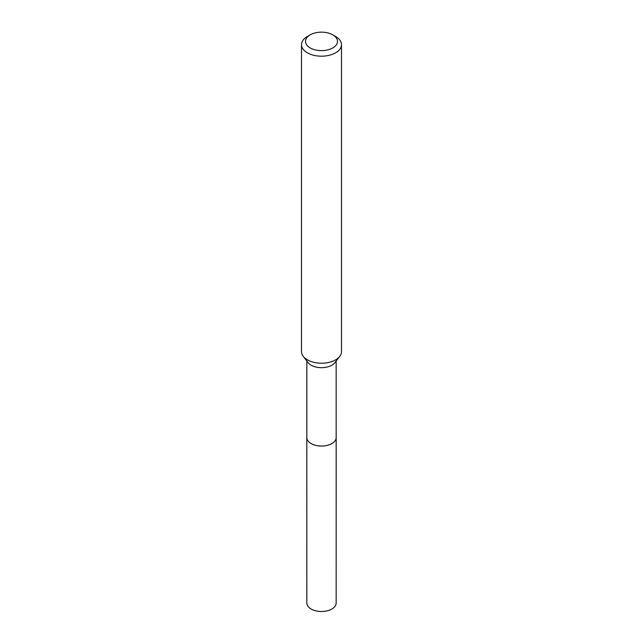 <?xml version="1.0" encoding="UTF-8"?>
<svg xmlns="http://www.w3.org/2000/svg" width="643" height="643" viewBox="0 0 643 643"><rect width="100%" height="100%" fill="white"/><g stroke="black" fill="none" stroke-linecap="round" stroke-linejoin="round"><path stroke-width="0.96" d="M336.16 361.02L336.16 437.578A14.66 8.463 180 0 1 331.868 443.566A14.66 8.463 180 0 1 315.89 445.398A14.66 8.463 180 0 1 306.84 437.578L306.84 361.02M336.16 437.328A14.668 8.472 180 0 1 331.876 443.574A14.668 8.472 180 0 1 315.681 445.358A14.668 8.472 180 0 1 306.84 437.328M332.809 34.859L335.638 36.49A19.997 11.542 180 0 1 341.497 44.648L341.497 351.673A19.997 11.542 180 0 1 339.753 356.383L334.882 362.668A14.66 8.463 180 0 1 331.868 365.2A14.66 8.463 180 0 1 308.118 362.668L303.247 356.383A19.997 11.542 180 0 1 301.503 351.673L301.503 44.648A19.997 11.542 180 0 1 307.362 36.49L310.191 34.859A15.995 9.235 180 0 1 332.809 34.859A15.995 9.235 180 0 1 332.809 47.92A15.995 9.235 180 0 1 310.191 47.92A15.995 9.235 180 0 1 310.191 34.859L307.362 36.49M339.753 356.383A19.997 11.542 180 0 1 335.638 359.839A19.997 11.542 180 0 1 303.247 356.383M341.497 44.648A19.997 11.542 180 0 1 335.638 52.814A19.997 11.542 180 0 1 313.848 55.314A19.997 11.542 180 0 1 301.503 44.648M336.16 437.224A14.676 8.472 180 0 1 336.176 437.586L336.16 603.03A14.66 8.463 180 0 1 327.11 610.85A14.66 8.463 180 0 1 311.132 609.017A14.66 8.463 180 0 1 306.84 603.03L306.824 437.586A14.676 8.472 180 0 1 306.84 437.224M336.176 437.586A14.676 8.472 180 0 1 327.118 445.414A14.676 8.472 180 0 1 311.124 443.582A14.676 8.472 180 0 1 306.824 437.586"/></g></svg>
